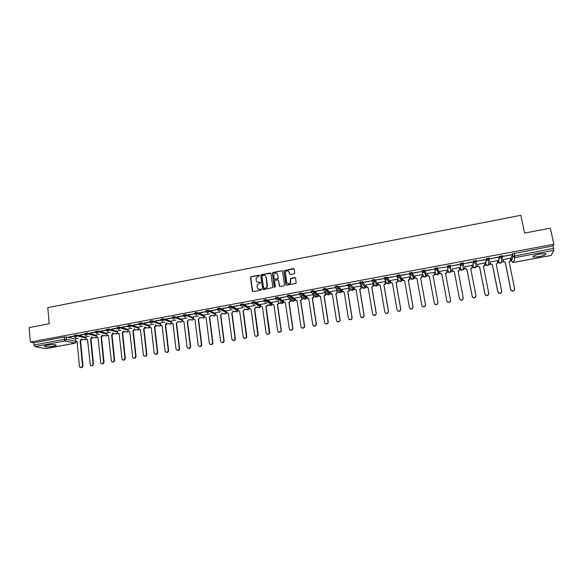 <?xml version="1.0" encoding="UTF-8"?>
<svg xmlns="http://www.w3.org/2000/svg" width="583" height="583" viewBox="0 0 583 583"><rect width="100%" height="100%" fill="white"/><g stroke="black" fill="none" stroke-linecap="round" stroke-linejoin="round"><path stroke-width="0.87" d="M259.508 275.606L258.918 275.183L251.076 276.699L250.45 277.581L252.315 290.99L253.16 291.595L261.031 290.108L261.476 289.481L259.858 289.248C258.4 289.379 257.497 288.731 257.154 287.31L257.118 285.007L260.455 282.799L259.894 282.114L258.874 282.303C257.424 282.434 256.52 281.793 256.177 280.372L256.126 278.12L259.508 275.606M259.399 275.365L251.28 276.845L250.675 277.391L252.738 291.551M261.352 289.219L259.858 289.248M260.375 282.281L258.874 282.303M502.561 255.864L499.23 256.294L498.305 261.133M489.654 258.939L489.377 258.007L486.135 258.735L485.566 263.487M476.617 261.381L476.347 260.441L473.119 261.162L472.908 265.819M463.66 263.8L463.39 262.86L460.184 263.574L460.322 268.144M304.763 297.235L305.171 297.177M293.147 299.385L293.599 299.319M281.611 301.52L282.092 301.447M270.155 303.641L270.658 303.568M258.794 305.747L259.282 305.674M247.505 307.839L247.979 307.766M236.312 309.916L236.734 309.85M47.544 345.165C44.942 345.69 44.024 346.164 44.789 346.586C46.589 347.023 49.395 346.943 53.213 346.338C55.815 345.814 56.74 345.34 55.975 344.917C54.19 344.473 51.384 344.56 47.544 345.165M539.924 254.006C534.48 255.201 532.206 256.214 533.11 257.037L538.779 256.724C544.209 255.543 546.482 254.531 545.608 253.685L539.924 254.006M294.16 273.821L294.801 272.931L294.233 269.142L293.366 268.537L283.943 270.701L285.874 284.635L286.741 285.247L296.179 283.163L295.581 278.076L294.714 277.464L290.349 278.616L290.392 282.638C288.811 284.278 287.543 284.103 286.588 282.121L285.444 272.042C287.004 270.323 288.279 270.468 289.277 272.465L289.503 273.944L290.363 274.549L294.16 273.821M30.352 342.061L29.15 327.602L49.198 323.776L47.777 307.627L520.867 215.302L524.613 233.083L550.359 228.172L553.85 244.255L30.352 342.061L33.756 342.76L33.945 345.005L64.429 339.335L66.498 339.248L76.409 341.696M270.971 273.624L270.118 273.026L261.373 274.71L260.776 275.227L262.649 289.03L263.494 289.642L272.859 287.514L270.971 273.624M272.91 272.487L281.713 270.789L282.566 271.394L284.562 284.883L283.921 285.779L280.131 286.493L279.279 285.881L278.477 280.408L277.617 279.804L274.535 280.744L275.307 286.865L274.258 287.062L272.327 272.968L281.713 270.789M511.123 258.772L512.413 253.838L512.923 256.309L553.595 248.416L553.77 250.399L551.219 255.427M81.846 339.787L83.682 339.444M92.274 337.856L94.14 337.513M102.768 335.917L104.663 335.568M113.321 333.972L115.237 333.614M123.931 332.004L125.87 331.647M134.593 330.036L136.568 329.672M145.327 328.054L147.324 327.682M156.113 326.057L158.139 325.678M160.682 325.212L160.689 325.212C160.106 326.261 159.327 326.451 158.35 325.751M166.964 324.053L169.012 323.674M177.873 322.035L179.95 321.648M188.841 320.001L190.925 319.622M199.874 317.968L201.937 317.582M210.973 315.913L213.014 315.534M222.13 313.851L224.149 313.479M226.583 313.027L226.962 312.954M233.083 311.621L232.027 312.998L233.105 311.096L233.36 311.767L235.343 311.409M237.784 310.958L238.228 310.877M244.328 309.748L246.609 309.325M249.05 308.873L249.553 308.779M255.689 307.642L257.934 307.234M260.382 306.775L260.951 306.673M267.422 305.477L272.414 304.552M278.907 303.357L283.943 302.424M290.458 301.214L292.243 300.886M294.794 300.413L295.545 300.274M302.074 299.072L303.83 298.744M306.396 298.27L307.205 298.124M313.763 296.907L315.49 296.587M318.07 296.113L318.937 295.953M325.518 294.736L327.216 294.422M329.81 293.941L330.736 293.774M337.338 292.549L339.007 292.243M341.616 291.755L342.607 291.573M349.239 290.349L350.871 290.05M353.495 289.562L354.551 289.365M361.198 288.14L362.801 287.842M365.446 287.353L366.561 287.149M373.237 285.91L374.803 285.619M377.463 285.131L378.629 284.919M385.341 283.673L386.879 283.389M389.553 282.893L390.763 282.675M397.519 281.421L399.027 281.144M401.716 280.649L402.977 280.416M409.776 279.155L411.248 278.885M413.945 278.382L415.264 278.142M422.099 276.881L423.535 276.612M426.253 276.109L427.623 275.861M434.495 274.586L435.902 274.323M438.635 273.821L440.056 273.558M446.972 272.283L448.342 272.028M451.096 271.518L452.561 271.248M459.521 269.958L460.854 269.71M463.623 269.2L465.147 268.923M472.15 267.626L473.447 267.386M476.231 266.868L477.805 266.577M484.852 265.28L486.113 265.046M488.918 264.522L490.543 264.223M497.634 262.911L498.859 262.685M501.679 262.168L503.355 261.854M502.852 259.457L503.187 261.111L505.279 262.343L510.803 289.416C511.342 290.793 512.326 291.201 513.754 290.655L514.636 288.738L509.083 261.636L511.444 260.361M553.85 244.255L553.056 245.924L553.595 248.416M33.756 342.76L64.225 337.076L66.294 336.996L75.404 339.153M45.598 348.627L34.827 346.601L33.945 345.005M84.783 334.059L79.441 335.057M89.024 336.216L85.781 336.85M95.495 332.062L90.066 333.075M99.671 334.241L96.246 334.912M106.274 330.058L100.742 331.086M110.384 332.259L106.769 332.959M117.11 328.04L111.484 329.089M121.147 330.255L117.351 330.998M128.005 326.006L122.284 327.078M131.984 328.251L127.99 329.023M138.965 323.966L133.143 325.052M142.871 326.232L138.688 327.041M149.984 321.918L144.067 323.018M153.832 324.199L149.445 325.044M161.068 319.87L155.056 320.971M164.843 322.151L160.267 323.04M172.218 317.822L166.104 318.916M175.928 320.096L171.147 321.022M183.302 315.709L177.217 316.839M187.07 318.034L182.093 318.996M194.729 313.705L188.396 314.762M198.278 315.95L193.097 316.955M206.047 311.614L199.641 312.663M209.552 313.858L204.167 314.9M217.43 309.515L210.944 310.557M220.891 311.759L215.295 312.838M228.879 307.409L222.32 308.443M232.296 309.646L226.488 310.761M233.79 306.541L240.415 305.303L233.761 306.308M243.767 307.518L237.747 308.677M245.297 304.399L251.965 303.153L245.261 304.166M255.31 305.375L249.072 306.578M256.87 302.242L263.582 300.996L256.841 302.016M266.912 303.226L260.455 304.464M268.515 300.077L275.263 298.817L268.479 299.844M278.696 301.265L271.911 302.344M280.226 297.891L287.011 296.63L280.19 297.665M290.232 299.072L290.305 301.63L289.095 302.46L290.094 301.469L290.028 298.933L283.433 300.209M278.608 280.394L278.295 280.029M292.003 295.698L298.831 294.43L291.974 295.472M301.848 296.915L301.892 299.545L300.711 300.318L301.695 299.385L301.651 296.776L295.02 298.066M303.852 293.489L310.724 292.214L303.823 293.264M313.523 294.743L313.545 297.447L312.393 298.161L313.355 297.279L313.348 294.612L306.68 295.909M315.775 291.274L322.683 289.984L315.738 291.041M325.285 292.622L318.405 293.737M327.77 289.037L334.722 287.747L327.733 288.811M337.105 290.436L330.197 291.558M339.831 286.792L346.827 285.495L339.794 286.559M348.991 288.228L342.061 289.365M351.972 284.533L359.004 283.221L351.928 284.3M360.95 286.013L353.99 287.164M364.178 282.259L371.254 280.94L364.142 282.026M372.974 283.783L365.993 284.949M376.465 279.971L383.585 278.645L376.421 279.738M385.079 281.538L378.075 282.726M388.825 277.676L395.988 276.342L388.781 277.435M397.249 279.279L390.224 280.503M401.257 275.358L408.464 274.017L401.213 275.125M409.492 277.012L402.452 278.288M413.762 273.026L421.013 271.678L413.719 272.793M421.815 274.724L414.666 275.817L415.001 277.435L416.976 278.652L421.8 305.266C422.354 306.694 423.345 307.066 424.759 306.381L425.473 304.61L420.62 277.974L421.538 277.566L422.048 276.131L421.749 274.506M426.348 270.687L433.643 269.324L426.304 270.446M427.033 273.522L434.204 272.429M438.977 268.085L446.352 266.963L438.977 268.085M446.687 270.118L439.553 271.438M446.709 270.111L446.95 271.518L446.389 273.012L445.514 273.376L450.557 300.143L449.792 301.965C448.378 302.606 447.394 302.22 446.84 300.806L441.827 274.061L439.815 272.837L439.509 271.212L439.815 272.837M459.142 264.58L451.752 265.957L459.098 264.339M459.207 267.553L452.051 269.12M472.004 262.182L464.571 263.567L471.96 261.942M471.873 265.396L464.622 266.788M484.954 259.77L477.47 261.162L484.903 259.537M484.575 262.999L477.273 264.442M497.977 257.351L490.449 258.75L497.926 257.11M497.357 260.601L490.004 262.08M511.087 254.909L503.515 256.316L511.036 254.669M510.227 258.196L502.808 259.705M447.97 271.284L447.329 265.972L447.496 266.839L450.783 266.227L450.207 267.75L449.442 268.107L447.496 266.839L447.97 271.284L449.857 272.523L450.608 272.181L451.169 270.694M425.109 270.111L424.737 272.45L423.928 272.844L422.019 271.576L421.859 270.716L425.109 270.111L426.333 275.293L425.823 276.728L425.029 277.107L423.171 275.876L422.085 271.824M409.39 273.908L409.244 273.07L412.473 272.465L414.032 277.566L413.536 278.98L412.728 279.381L410.884 278.149L409.558 274.396M396.848 276.233L396.702 275.409L399.909 274.812L401.651 278.995L401.337 281.217L400.499 281.64L398.67 280.408L397.14 276.932M384.372 278.55L384.233 277.734L387.425 277.136L389.488 281.246L389.204 283.433L388.344 283.885L386.529 282.653L384.824 279.425M371.983 280.846L371.845 280.044L374.913 279.381L377.551 284.366M359.66 283.127L359.529 282.34L362.582 281.691L365.541 286.596M347.417 285.4L347.286 284.621L350.325 283.979L353.444 287.929L353.589 288.818M335.247 287.652L335.123 286.887C335.655 286.391 336.661 286.18 338.147 286.253L341.572 290.13L341.718 291.026M323.15 289.897L323.026 289.139C323.543 288.651 324.542 288.439 326.035 288.512L329.767 292.316L329.912 293.22M311.118 292.127L311.009 291.383C311.497 290.895 312.495 290.691 314.004 290.764L318.034 294.488L318.172 295.399M299.057 293.606C299.531 293.125 300.522 292.921 302.038 293.001L306.366 296.652L306.505 297.57M287.179 295.821C287.63 295.341 288.621 295.144 290.145 295.217L294.765 298.802L294.903 299.728M275.365 298.022C275.803 297.549 276.787 297.352 278.324 297.425L283.229 300.937L283.367 301.87M263.625 300.209C264.041 299.742 265.025 299.545 266.569 299.626L271.765 303.058L271.897 303.998M251.958 302.388C252.352 301.914 253.328 301.724 254.895 301.805L260.368 305.171L260.492 306.119M240.356 304.552C240.735 304.086 241.705 303.889 243.279 303.976L249.028 307.277L249.152 308.225M228.82 306.702C229.177 306.235 230.154 306.046 231.735 306.133L237.762 309.362L237.879 310.316M217.357 308.837C217.692 308.378 218.661 308.188 220.257 308.276L226.554 311.439L226.656 312.248L228.434 313.472L231.83 339.08C232.806 340.917 233.907 340.953 235.124 339.204L231.75 312.86M205.959 310.958C206.28 310.506 207.242 310.316 208.852 310.404L215.375 313.486M194.627 313.071C194.926 312.619 195.888 312.437 197.506 312.524L204.239 315.52M183.353 315.177C183.638 314.725 184.6 314.543 186.232 314.631L193.17 317.538M172.225 317.895L172.153 317.261C172.422 316.817 173.377 316.635 175.017 316.729L182.158 319.55M161.083 319.965L161.01 319.331C161.272 318.894 162.22 318.719 163.867 318.806L171.213 321.554M149.999 322.027L149.926 321.393C150.181 320.963 151.128 320.788 152.775 320.876L160.325 323.543M138.973 324.075L138.907 323.441C139.155 323.018 140.102 322.844 141.749 322.931L149.503 325.533M128.012 326.116L127.947 325.482C128.187 325.059 129.135 324.891 130.781 324.971L138.739 327.508M117.117 328.142L117.052 327.508C117.285 327.092 118.232 326.925 119.879 327.005L128.034 329.468M106.281 330.16L106.215 329.526L109.043 329.023L117.394 331.428M95.51 332.164L95.444 331.523L98.265 331.035L106.806 333.374M84.797 334.154L84.732 333.52L87.545 333.031L96.282 335.305M74.143 336.136L74.085 335.502L76.89 335.021L85.818 337.236M74.136 336.041L68.881 337.018M78.435 338.184L75.375 338.781M68.903 337.244L74.107 336.274M450.783 266.212L450.513 265.265L447.329 265.972M437.986 268.61L437.716 267.655L434.554 268.355L434.714 269.215L437.986 268.61L437.432 270.111L436.645 270.483L434.714 269.215L435.53 273.587L437.41 274.826L438.176 274.462L438.715 272.997L437.993 268.668M553.056 245.924L512.413 253.838M79.463 335.276L84.754 334.292M90.081 333.294L95.459 332.295M100.764 331.312L106.23 330.291M111.506 329.308L117.066 328.273M122.306 327.296L127.954 326.247M133.172 325.278L138.914 324.206M144.096 323.237L149.933 322.151M155.085 321.197L161.017 320.089M166.133 319.134L172.16 318.012M177.247 317.065L183.368 315.928M188.426 314.988L194.649 313.829M199.67 312.896L205.988 311.716M210.973 310.79L217.393 309.595M222.349 308.669L228.871 307.452M257.198 281.99L259.071 282.449M258.218 288.957L260.054 289.387M270.804 273.252L261.563 274.863L260.965 275.38L263.05 289.583M262.335 275.599L261.891 276.218L263.567 288.009L264.165 288.439L265.243 288.235L267.116 286.69L266.125 277.319C265.768 275.897 264.864 275.256 263.407 275.387L262.335 275.599M265.36 275.897L266.307 277.464L267.466 285.524L267.298 286.829L265.433 288.366L264.354 288.57M282.412 271.037L281.888 270.942M278.477 280.408L279.643 286.413M273.092 272.64L272.458 273.522L274.557 287.455M277.646 274.739C276.612 272.713 275.329 272.596 273.799 274.404L274.112 278.623L274.965 279.228L277.464 278.754L278.098 277.858L277.821 274.885L277.063 273.616M274.469 279.155L274.965 279.228M277.821 274.885L278.215 278.441L275.14 279.374M288.753 271.394L289.824 274.447M287.353 283.411C288.585 284.249 289.649 284.038 290.553 282.777L290.611 281.363M295.421 277.719L290.516 278.761L290.771 281.502M294.094 268.807L284.11 270.855L286.224 285.16M81.853 339.007L80.585 340.96L80.148 340.858L81.416 338.905M75.367 338.752L75.863 341.07L77.08 341.427L79.419 366.211L79.929 367.254C81.372 367.939 82.239 367.407 82.509 365.665L80.148 340.858M80.585 340.96L82.946 365.738C82.837 367.152 82.145 367.778 80.862 367.625M77.094 341.565L76.701 341.463M92.282 337.047L91.116 339.014L90.584 338.927L91.859 336.938M85.774 336.821L86.226 339.095L87.501 339.503L90.365 365.33C91.83 366.102 92.719 365.585 93.018 363.792L90.584 338.927M91.014 339.036L93.448 363.865C93.338 365.286 92.639 365.92 91.349 365.76M87.516 339.641L87.1 339.539M102.768 335.065L101.602 337.083L101.085 336.989L102.36 334.955M96.239 334.875L96.654 337.098L97.98 337.564L100.859 363.384C102.346 364.251 103.257 363.763 103.592 361.912L101.085 336.989M101.5 337.098L104.007 361.992C103.898 363.42 103.191 364.047 101.887 363.879M97.995 337.71L97.558 337.601M113.313 333.075L112.147 335.13L111.637 335.043L112.913 332.966M106.762 332.929L107.141 335.087L108.518 335.619L111.404 361.416C112.905 362.4 113.845 361.934 114.217 360.017L111.637 335.043M112.045 335.152L114.625 360.097C114.516 361.54 113.802 362.167 112.49 361.992M108.54 335.764L108.074 335.655M123.917 331.071L122.751 333.177L122.255 333.082L123.523 330.955M117.343 330.962L117.679 333.053L119.121 333.658L122.015 359.427C123.523 360.527 124.485 360.09 124.908 358.115L122.255 333.082M122.649 333.192L125.301 358.202C125.192 359.645 124.478 360.279 123.144 360.097M119.136 333.811L118.641 333.695M134.578 329.052L133.412 331.202L132.931 331.108L134.199 328.936M127.983 328.994L128.282 330.998L129.776 331.691L132.684 357.415C134.192 358.654 135.183 358.246 135.657 356.198L132.931 331.108M133.31 331.224L136.036 356.286C135.926 357.751 135.205 358.377 133.864 358.188M129.79 331.844L129.273 331.72M145.298 327.019L144.139 329.227L143.666 329.125L144.927 326.903M138.681 327.005L138.951 328.929L140.496 329.716L143.418 355.375C144.912 356.76 145.925 356.395 146.464 354.275L143.666 329.125M144.037 329.242L146.836 354.369C146.727 355.841 145.99 356.468 144.635 356.264M140.51 329.869L139.956 329.738M156.076 324.971L154.925 327.238L154.459 327.136L155.719 324.848M149.445 325.008L149.678 326.844L151.267 327.719L154.211 353.313C155.69 354.858 156.725 354.53 157.33 352.343L154.459 327.136M154.816 327.252L157.694 352.431C157.585 353.917 156.842 354.551 155.472 354.333M151.288 327.886L150.706 327.748M166.92 322.909L165.769 325.234L165.317 325.132L166.57 322.785M160.267 323.004L160.478 324.738L162.103 325.722L165.084 351.221C166.519 352.934 167.583 352.664 168.261 350.398L165.317 325.132M165.659 325.248L168.611 350.492C168.502 351.986 167.751 352.62 166.366 352.387M162.125 325.882L161.506 325.737M176.569 323.237L177.902 321.503L176.569 323.237L179.593 348.539C179.484 350.048 178.726 350.682 177.319 350.434M171.147 320.985L171.336 322.61L173.005 323.711L176.022 349.115C177.414 351.002 178.493 350.777 179.258 348.437L176.234 323.113M173.027 323.878L172.371 323.718M187.537 321.211L188.87 319.469L187.537 321.211L190.648 346.681C190.466 348.146 189.694 348.743 188.331 348.466M182.085 318.959L182.275 320.504L183.966 321.685L187.048 347.053C188.331 349.028 189.424 348.867 190.32 346.579L187.209 321.087M198.563 319.178L199.903 317.429L198.563 319.178L201.754 344.859C201.492 346.251 200.705 346.79 199.408 346.484M193.09 316.912L193.286 318.464L194.984 319.652L198.147 345.078C199.35 347.023 200.45 346.914 201.448 344.757L198.249 319.047M209.654 317.13L211.002 315.381L209.654 317.13L212.919 343.03C212.569 344.334 211.775 344.823 210.543 344.487M204.159 314.864L204.356 316.416L206.076 317.604L209.312 343.088C210.427 344.998 211.534 344.947 212.62 342.928L209.355 316.992M220.811 315.068L222.159 313.311L220.811 315.068L224.134 341.179C223.712 342.403 222.917 342.84 221.737 342.483M215.287 312.801L215.491 314.354L217.219 315.541L220.542 341.091C221.584 342.964 222.684 342.957 223.843 341.077L220.52 314.929M226.481 310.724L226.692 312.284M232.027 312.998L235.401 339.313C234.92 340.457 234.126 340.844 232.996 340.465M243.308 310.914L244.671 309.15L243.308 310.914L246.813 336.573L246.726 337.419L244.321 338.431M237.74 308.633L237.951 310.2L239.708 311.388L243.191 337.061C244.102 338.854 245.195 338.942 246.463 337.302L243.045 310.775M254.662 308.822L256.017 307.052L255.952 307.766L254.662 308.822L258.247 334.54L258.116 335.502L255.704 336.384M249.065 306.534L249.284 308.101L251.054 309.296L254.618 335.021C255.478 336.785 256.556 336.908 257.868 335.385L254.407 308.677M266.074 306.709L267.437 304.938L267.335 305.74L266.074 306.709L269.74 332.492L269.565 333.563L267.145 334.321M260.448 304.421L260.674 305.995L262.459 307.19L266.103 332.98C266.919 334.7 267.991 334.861 269.331 333.447L265.833 306.563M266.693 301.192L266.584 300.427M278.703 302.657L278.791 303.692L277.326 304.443L278.565 303.539L278.47 301.076M271.904 302.3L272.13 303.874L273.93 305.069L277.661 330.918C278.434 332.609 279.497 332.798 280.86 331.479L281.086 330.313L277.326 304.443M277.552 304.596L281.305 330.437L281.079 331.596L278.652 332.237M283.425 300.158L283.659 301.739L285.473 302.934L289.285 328.856C290.028 330.51 291.077 330.721 292.455 329.49L292.732 328.236L288.884 302.307M289.095 302.46L292.936 328.367L292.666 329.614L290.225 330.146M295.013 298.008L295.253 299.596L297.075 300.792L300.981 326.772C301.688 328.397 302.73 328.637 304.122 327.478L304.443 326.152L300.515 300.158M300.711 300.318L304.639 326.283L304.311 327.61L301.856 328.032M297.104 300.981L295.902 300.609M306.665 295.851L306.913 297.439L308.757 298.634L312.743 324.68C313.421 326.276 314.463 326.531 315.855 325.452L316.226 324.061L312.211 298M312.393 298.161L316.409 324.184L316.037 325.584L313.552 325.897M308.779 298.824L307.511 298.416M325.278 292.557L325.263 295.326L324.141 295.989L325.095 295.158L325.11 292.426M318.391 293.672L318.639 295.268L320.497 296.47L324.578 322.574C325.234 324.141 326.261 324.425 327.661 323.405L328.076 321.947L323.973 295.829M324.141 295.989L328.244 322.078L327.828 323.536L325.314 323.74M320.526 296.66L319.185 296.2M337.091 290.363L337.054 293.183L335.961 293.81L336.894 293.016L336.945 290.232M330.182 291.485L330.437 293.081L332.31 294.284L336.478 320.453C337.112 322.005 338.133 322.297 339.539 321.335L339.998 319.827L335.808 293.643M335.961 293.81L340.151 319.958L339.692 321.466L337.142 321.568M332.339 294.473L330.925 293.963M348.977 288.148L348.911 291.034L347.847 291.609L348.772 290.859L348.845 288.024M342.046 289.285L342.301 290.888L344.189 292.09L348.445 318.318C349.071 319.848 350.084 320.162 351.491 319.251L351.994 317.691L347.708 291.442M347.847 291.609L352.132 317.83L351.629 319.382L349.035 319.367M344.079 292.112L342.731 291.711M360.935 285.918L360.841 288.862L359.806 289.401L360.717 288.687L361.081 287.412L360.819 285.808M353.976 287.076L354.238 288.68L356.14 289.882L360.491 316.175C361.096 317.684 362.101 318.012 363.515 317.145L364.054 315.541L359.682 289.234M359.806 289.401L364.178 315.687L363.639 317.283L360.994 317.145M356.031 289.904L354.602 289.43M372.96 283.673L372.843 286.668L371.837 287.186L372.734 286.493L373.135 285.182L372.858 283.571M365.978 284.847L366.248 286.457L368.164 287.667L372.603 314.018C373.2 315.512 374.199 315.848 375.612 315.024L376.195 313.384L371.721 287.004M371.837 287.186L376.305 313.53L375.722 315.17L373.018 314.893M368.201 287.856L366.554 287.135M385.057 281.407L385.348 283.119L384.918 284.468L383.942 284.949L384.824 284.285L385.254 282.937L384.977 281.327M378.054 282.609L378.331 284.22L380.262 285.43L384.795 311.854C385.378 313.326 386.376 313.669 387.79 312.889L388.402 311.205L383.84 284.766M383.942 284.949L388.497 311.358L387.884 313.035C386.82 313.727 385.902 313.588 385.123 312.612M380.291 285.619L378.571 284.817M397.22 279.111L397.526 280.868L397.074 282.245L396.112 282.704L396.987 282.063L397.446 280.678L397.161 279.068M390.202 280.357L390.479 281.968L392.425 283.185L397.052 309.668C397.628 311.125 398.619 311.482 400.033 310.732L400.681 309.019L396.025 282.522M396.112 282.704L400.761 309.172L400.113 310.885C398.976 311.57 398.036 311.38 397.3 310.302M392.461 283.374L390.661 282.471M409.455 276.787L409.776 278.601L409.295 280.008L408.479 280.416L409.711 278.412L409.419 276.794M402.416 278.091L402.7 279.709L404.668 280.926L409.39 307.474C409.958 308.917 410.942 309.281 412.363 308.56L413.041 306.826L408.289 280.255M408.362 280.438L413.107 306.979L412.429 308.713C411.204 309.398 410.25 309.15 409.55 307.962M404.697 281.115L402.831 280.11M421.771 274.498L422.099 276.32L421.589 277.756L420.62 277.974M420.678 278.164L425.517 304.771L424.81 306.534C423.498 307.212 422.529 306.898 421.895 305.601M417.013 278.842L415.081 277.719M433.074 275.876L433.927 275.293L434.466 273.828L434.16 272.203L434.503 274.025L433.963 275.489L433.074 275.876L438.008 302.548L437.272 304.341C435.858 305.004 434.874 304.625 434.32 303.204M427.069 273.514L427.368 275.14L429.365 276.364L434.284 303.043C434.838 304.464 435.822 304.843 437.235 304.18L437.979 302.38L433.031 275.686M429.401 276.553L427.412 275.3M446.979 271.729L446.418 273.208L445.55 273.573M450.586 300.362L449.814 302.125C448.4 302.766 447.416 302.38 446.862 300.966L441.856 274.258L439.852 273.033M459.542 269.528L458.938 270.906L458.114 271.255M452.029 268.887L452.335 270.519L454.361 271.744L459.477 298.554C460.023 299.961 461.007 300.354 462.428 299.728L463.223 297.891L458.078 271.059L458.93 270.709L459.513 269.193L459.2 267.553M463.252 298.285L462.428 299.895C461.015 300.515 460.031 300.121 459.484 298.722L454.376 271.94L452.335 270.519M452.007 268.894L452.357 270.723M472.172 267.313L471.545 268.595L470.751 268.923M464.622 266.555L464.935 268.187L466.976 269.412L472.194 296.295C472.733 297.687 473.717 298.088 475.138 297.483L475.954 295.625L470.714 268.727L471.552 268.391L472.157 266.854L471.836 265.214M475.976 296.186L475.123 297.651C473.709 298.256 472.726 297.855 472.186 296.463L466.976 269.616L464.935 268.187M464.578 266.562L464.935 268.391M484.874 265.076L483.46 266.577M477.288 264.201L477.608 265.848L479.671 267.072L484.983 294.014C485.522 295.399 486.506 295.807 487.927 295.224L488.773 293.344L483.424 266.38L484.247 266.052L484.874 264.5L484.546 262.853M488.758 294.072L487.898 295.399C486.477 295.975 485.501 295.574 484.961 294.189L479.649 267.276L477.608 265.848M477.244 264.281L477.594 266.052M497.649 262.824L496.257 264.208M490.033 261.84L490.361 263.487L492.438 264.711L497.853 291.726C498.392 293.103 499.376 293.511 500.804 292.95L501.664 291.048L496.213 264.012L497.022 263.705L497.671 262.131L497.335 260.484M501.613 291.93L500.753 293.125C499.332 293.686 498.348 293.278 497.816 291.901L492.402 264.922L490.361 263.487M489.982 261.956L490.325 263.698M502.225 256.389L502.335 256.914M509.207 261.614L509.877 261.337L510.54 259.748L510.205 258.094M514.541 289.758L513.689 290.837C512.268 291.383 511.284 290.968 510.744 289.598L505.228 262.554L503.187 261.111M502.786 259.603L503.144 261.322M498.48 261.986L499.412 257.169L502.779 256.542L502.116 258.16L501.416 258.451L499.412 257.169L499.23 256.294M498.297 261.089L498.465 261.942L500.418 263.188L501.096 262.904L501.38 261.585M485.734 264.332L486.309 259.61L489.662 258.983L489.013 260.579L488.299 260.885L486.309 259.61L486.135 258.735M485.559 263.45L485.726 264.296L487.665 265.542L488.357 265.243L488.984 263.691L488.532 263.99M473.068 266.671L473.294 262.037L476.624 261.41L475.998 262.984L475.269 263.305L473.294 262.037L473.119 261.162M472.9 265.79L473.068 266.642L474.985 267.881L475.699 267.575L476.304 266.037M460.483 268.989L460.351 264.442L463.66 263.829L463.062 265.382L462.312 265.717L460.351 264.442L460.184 263.574M460.315 268.122L460.475 268.967L462.385 270.213L463.113 269.885L463.696 268.377M511.109 258.714L511.604 261.118L512.923 256.309L514.949 257.591L513.572 262.372L551.307 255.412M553.77 250.399L514.949 257.591L514.206 253.168M66.294 336.996L66.498 339.248L65.274 340.96L34.827 346.601M76.3 341.376L75.12 343.183L65.274 340.96L64.429 339.335L64.225 337.076M45.336 348.67L75.426 343.088M502.604 255.667L502.772 256.491M422.019 271.576L425.269 270.971L426.333 275.293M412.473 272.465L414.032 277.566M399.909 274.812L401.796 279.833M387.425 277.136L389.633 282.085M375.015 279.446L377.544 284.322L377.143 285.634L376.261 286.115L374.461 284.89L372.595 281.873M362.677 281.749L365.526 286.544L365.155 287.82L364.244 288.337L362.458 287.113L360.447 284.278M350.419 284.038L353.582 288.753L353.24 289.991L352.307 290.545L350.529 289.321L348.372 286.639M338.235 286.304L338.373 287.149L341.704 290.953L341.398 292.149L340.428 292.732L336.362 288.957M326.123 288.563L326.254 289.408L329.898 293.14L329.621 294.284L328.63 294.918L324.418 291.245M314.084 290.808L314.215 291.653L318.158 295.311L317.917 296.404L316.89 297.082L312.539 293.497M302.111 293.038L302.242 293.876L306.49 297.468L306.279 298.503L305.23 299.239L300.719 295.719M290.217 295.253L290.341 296.098L294.889 299.618L294.714 300.588L293.628 301.382L288.957 297.92M278.39 297.461L278.514 298.299L283.353 301.754L283.207 302.657L282.092 303.51L280.408 302.329M266.635 299.655L266.752 300.485L271.882 303.874L271.773 304.698L270.629 305.63L268.982 304.559M254.946 301.834L255.062 302.664L260.477 305.988L260.397 306.731L259.231 307.729L257.62 306.767M243.322 303.998L243.439 304.829L249.145 308.086L247.899 309.828L246.332 308.946M231.772 306.148L231.888 306.979L237.871 310.171L236.625 311.905L235.102 311.111M220.294 308.29L220.396 309.114L226.656 312.248L225.417 313.975L223.945 313.253M215.528 314.536L208.984 311.242L207.716 313.013L206.061 311.788C206.382 311.329 207.344 311.147 208.954 311.235L208.852 310.404L208.984 311.242L215.484 314.295M197.528 312.532L197.63 313.355L204.341 316.321M193.286 318.471L186.341 315.454L185.081 317.218L183.456 315.993C183.74 315.549 184.702 315.367 186.334 315.454L186.232 314.631L186.341 315.454L193.264 318.34M175.024 316.729L175.119 317.546L182.253 320.351L175.119 317.546L173.865 319.302L172.247 318.078C172.517 317.633 173.472 317.458 175.119 317.546L175.017 316.729M163.867 318.806L163.961 319.622L171.307 322.348M152.775 320.876L152.87 321.692L160.42 324.345M141.749 322.931L141.837 323.74L149.591 326.327M130.781 324.971L130.869 325.788L138.827 328.295M119.879 327.005L119.967 327.814L128.122 330.262M109.043 329.023L109.123 329.832L117.474 332.215M98.265 331.035L98.345 331.844L106.886 334.161M87.545 333.031L87.625 333.833L96.363 336.092M76.89 335.021L76.963 335.823L85.89 338.016M74.158 336.304L76.963 335.823L75.739 337.535L74.566 337.12L74.158 336.304M86.306 339.175L85.344 339.853L84.375 339.612M84.812 334.321L87.625 333.833L86.393 335.553L85.169 335.079L84.812 334.321M95.525 332.332L98.345 331.844L97.113 333.563L95.525 332.332M106.303 330.328L109.123 329.832L107.891 331.559L106.303 330.328M117.139 328.316L119.967 327.814L118.728 329.548L117.139 328.316M128.034 326.291C128.275 325.875 129.222 325.708 130.869 325.788L129.63 327.522L128.034 326.291M138.994 324.257C139.242 323.835 140.19 323.66 141.837 323.74L140.59 325.482L138.994 324.257M150.013 322.21C150.268 321.78 151.223 321.605 152.87 321.692L151.616 323.434L150.013 322.21M161.105 320.154C161.367 319.71 162.314 319.535 163.961 319.622L162.708 321.379L161.105 320.154M194.729 313.894C195.028 313.443 195.99 313.26 197.608 313.348L196.362 315.126L194.729 313.894M204.378 316.562L197.637 313.603L197.506 312.524M217.466 309.66C217.802 309.201 218.771 309.019 220.367 309.099L219.128 310.892L217.466 309.66M228.937 307.525C229.294 307.066 230.263 306.877 231.845 306.957L230.613 308.757L228.937 307.525M240.473 305.383C240.845 304.916 241.821 304.727 243.395 304.807L243.388 305.499L242.156 306.614L240.473 305.383M252.075 303.218C252.468 302.752 253.445 302.555 255.011 302.635L254.975 303.422L253.78 304.457L252.075 303.218M263.749 301.047C264.165 300.573 265.141 300.376 266.693 300.456L266.635 301.331L265.462 302.286L263.749 301.047M275.489 298.86C275.919 298.387 276.91 298.19 278.448 298.263L278.361 299.225L277.224 300.099L275.489 298.86M287.302 296.66C287.754 296.186 288.745 295.982 290.268 296.062L290.159 297.09L289.044 297.906L287.302 296.66M299.181 294.451C299.655 293.97 300.646 293.766 302.169 293.839L302.023 294.94L300.945 295.69L299.181 294.451M311.133 292.221C311.628 291.74 312.626 291.536 314.135 291.609L313.96 292.775L312.911 293.468L311.133 292.221M323.157 289.984C323.674 289.496 324.673 289.292 326.174 289.357L325.97 290.589L324.95 291.23L323.157 289.984M335.254 287.732C335.793 287.244 336.799 287.033 338.286 287.098L338.053 288.381L337.061 288.986L335.254 287.732M347.424 285.466L350.558 284.883L350.208 286.158L349.246 286.719L347.424 285.466M359.667 283.185L362.823 282.602L362.437 283.914L361.504 284.446L359.667 283.185M371.99 280.897L375.16 280.306L374.745 281.655L373.834 282.15L371.99 280.897M384.379 278.587L387.571 277.989L387.127 279.381L386.245 279.847L384.379 278.587M396.848 276.262L400.062 275.664L399.588 277.085L398.728 277.53L396.848 276.262M409.397 273.93L412.626 273.325L412.123 274.782L411.292 275.191L409.397 273.93M96.749 337.214L95.765 337.921L94.767 337.674M107.25 335.232L106.244 335.99L105.21 335.713M117.817 333.243L116.775 334.044L115.711 333.746M128.435 331.239L127.371 332.084L126.271 331.763M139.111 329.22L138.025 330.116L136.881 329.767M149.846 327.187L148.731 328.142L147.557 327.755M160.646 325.139L159.502 326.152L158.292 325.737M171.504 323.069L170.338 324.148L169.077 323.696M182.421 320.985L181.226 322.137L179.928 321.641M193.396 318.879L192.186 320.118L190.845 319.571M204.429 316.737L203.197 318.085L201.813 317.48M212.919 315.41C214.143 316.438 215.01 316.19 215.521 314.66L214.282 316.037L212.846 315.374M511.619 261.177L513.514 262.379M80.68 340.946L80.243 340.836M81.882 339.27L81.445 339.16M82.946 365.738L82.509 365.665M91.116 339.014L90.686 338.912M92.311 337.338L91.888 337.229M93.448 363.865L93.018 363.792M101.602 337.083L101.187 336.974M102.805 335.4L102.389 335.291M104.007 361.992L103.592 361.912M112.147 335.13L111.739 335.021M113.357 333.447L112.949 333.33M114.625 360.097L114.217 360.017M122.751 333.177L122.357 333.061M123.96 331.479L123.567 331.37M125.301 358.202L124.908 358.115M133.412 331.202L133.033 331.093M134.629 329.512L134.25 329.388M136.036 356.286L135.657 356.198M144.139 329.227L143.768 329.111M145.356 327.522L144.985 327.406M146.836 354.369L146.464 354.275M154.925 327.238L154.561 327.114M157.694 352.431L157.33 352.343M44.738 346.003L44.789 346.586M532.964 256.323L533.11 257.037M84.411 339.627L86.386 339.255M220.257 308.276L220.389 309.588L226.649 312.699C226.051 314.179 225.176 314.375 224.01 313.29M231.735 306.133L231.859 307.547L237.842 310.732C237.157 312.16 236.268 312.299 235.175 311.147M243.279 303.976L243.388 305.499L249.087 308.735C248.322 310.12 247.425 310.2 246.398 308.99M254.895 301.805L254.975 303.422L260.397 306.731C259.552 308.064 258.648 308.086 257.686 306.804M266.569 299.626L266.635 301.331L271.773 304.698C270.847 305.988 269.936 305.958 269.047 304.603M278.324 297.425L278.361 299.225L283.207 302.657C282.201 303.896 281.29 303.809 280.474 302.373M290.145 295.217L290.159 297.09L294.714 300.588L293.132 301.389M302.038 293.001L302.023 294.94L306.279 298.503L304.712 299.247M314.004 290.764L313.96 292.775L317.917 296.404C316.839 297.476 315.942 297.308 315.235 295.902M326.035 288.512L325.97 290.589L329.621 294.284L328.069 294.918M338.147 286.253L338.053 288.381L341.398 292.149L339.845 292.732M350.325 283.979L350.208 286.158L353.24 289.991L351.695 290.531M362.582 281.691L362.437 283.914L365.155 287.82L363.61 288.323M374.913 279.381L374.745 281.655L377.143 285.634L375.598 286.1M387.323 277.071L387.127 279.381L389.204 283.433L387.651 283.863M399.807 274.739L399.588 277.085L401.337 281.217L399.77 281.611M412.363 272.392L412.123 274.782L413.536 278.98L411.962 279.337M425 270.031L424.737 272.45L425.823 276.728L424.227 277.056M437.716 267.655L437.432 270.111L438.176 274.462L436.558 274.761M450.513 265.265L450.608 272.181L448.968 272.443M463.39 262.86L463.113 269.885L461.445 270.118M476.347 260.441L475.699 267.575L473.986 267.772M489.377 258.007L488.357 265.243L486.608 265.403M502.502 255.558L501.096 262.904L499.303 263.02M94.803 337.681L96.829 337.287M105.246 335.728L107.323 335.312M115.755 333.76L117.883 333.316M126.314 331.778L128.493 331.312M136.932 329.781L139.162 329.293M147.608 327.777L149.897 327.252M169.143 323.718C170.163 324.469 170.965 324.272 171.533 323.128M179.994 321.663C181.065 322.472 181.881 322.268 182.443 321.036M190.911 319.593C192.033 320.475 192.871 320.249 193.41 318.916M201.878 317.509C203.081 318.471 203.933 318.216 204.436 316.758M76.38 341.405L75.243 343.19L45.474 348.678M512.399 262.175L513.55 262.401L551.27 255.449"/></g></svg>
